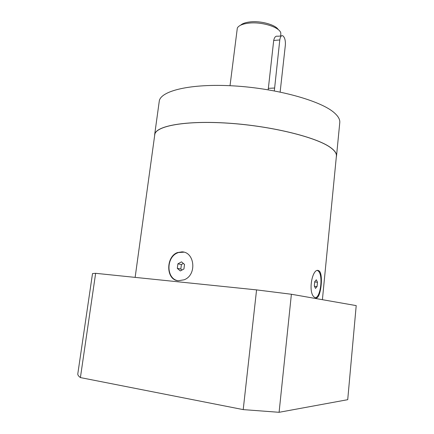 <?xml version="1.0" encoding="UTF-8"?>
<svg xmlns="http://www.w3.org/2000/svg" width="434" height="434" viewBox="0 0 434 434"><rect width="100%" height="100%" fill="white"/><g stroke="black" fill="none" stroke-linecap="round" stroke-linejoin="round"><path stroke-width="0.65" d="M279.095 412.3L291.388 294.257L356.211 305.607L347.721 399.687L279.095 412.3L243.214 409.609L80.404 377.58C78.494 376.18 77.632 374.905 77.811 373.772L92.513 273.577L95.637 273.312L80.404 377.58M291.388 294.257L256.57 289.89L243.214 409.609M256.57 289.89L95.637 273.312M315.708 297.936L314.352 297.203C307.663 292.527 312.296 267.952 318.415 270.534L319.457 271.179C323.531 275.465 320.639 299.65 315.708 297.936M322.402 299.688L336.399 156.066C336.67 153.479 334.728 150.669 330.572 147.636C316.858 137.377 272.254 126.158 228.94 123.24C185.584 120.256 155.361 126.001 154.764 134.73L135.137 277.38M178.336 280.755C165.81 280.158 165.636 256.874 177.343 252.604L182.041 251.856C194.768 252.067 197.161 275.096 184.092 279.8L178.336 280.755M177.343 252.604L183.886 252.176M177.973 252.745C165.956 256.695 165.94 278.975 178.114 280.733M177.305 268.369L180.316 270.946L183.935 268.977L184.515 264.425L181.483 261.859L177.891 263.839L177.305 268.369L180.826 269.031L181.998 270.035M177.891 263.839L181.401 264.539L180.826 269.031M183.37 263.46L181.401 264.539M317.476 270.507L318.344 271.087C323.265 275.048 320.742 297.312 315.263 297.805M314.308 285.946L315.48 288.404L317.064 286.543L317.487 282.246L316.332 279.778L314.737 281.612L314.308 285.946M317.487 282.246L314.699 281.991M317.064 286.543L314.471 286.294M336.301 157.097L336.513 156.077C336.789 153.484 334.847 150.674 330.686 147.636C316.961 137.361 272.297 126.131 228.924 123.202C185.508 120.213 155.247 125.974 154.65 134.708L154.623 135.755M336.513 156.077L339.773 122.627C340.099 119.518 338.222 116.198 334.142 112.661C320.693 100.699 276.534 88.346 233.465 85.883C190.358 83.344 160.075 90.945 159.235 101.415L154.65 134.708M280.733 36L280.814 33.109C279.914 27.282 262.022 21.554 248.894 23.127C242.671 23.848 238.814 25.47 237.333 27.998L230.025 85.699M268.196 89.8L273.697 40.481L279.789 39.955L274.321 90.885M281.351 35.946L277.744 36.266C275.774 35.724 274.424 37.129 273.697 40.481M278.27 29.626C275.53 24.743 260.867 20.642 250.174 21.901C245.628 22.405 242.443 23.507 240.615 25.205M280.136 92.035L285.355 45.131C285.61 40.59 284.785 37.481 282.876 35.805C281.33 35.208 280.299 36.592 279.789 39.955M268.245 88.352L274.375 88.037M319.457 271.179L318.344 271.087"/></g></svg>
